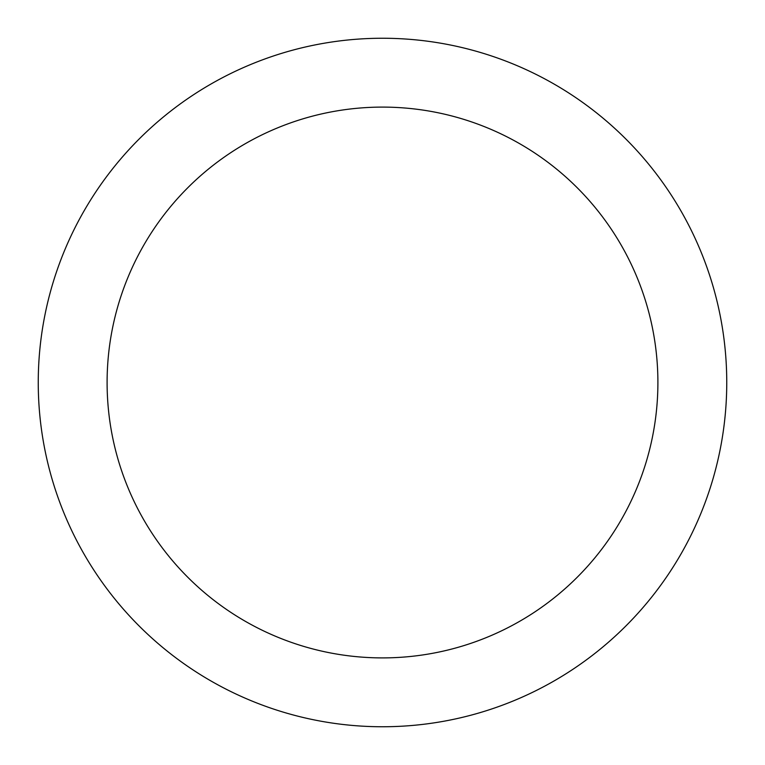 <?xml version="1.0" encoding="UTF-8"?>
<svg xmlns="http://www.w3.org/2000/svg" width="765" height="765" viewBox="0 0 765 765"><rect width="100%" height="100%" fill="white"/><g stroke="black" fill="none" stroke-linecap="round" stroke-linejoin="round"><path stroke-width="1.15" d="M382.5 38.25A344.25 344.25 0 0 1 726.75 382.5A344.25 344.25 0 0 1 382.5 726.75A344.25 344.25 0 0 1 38.25 382.5A344.25 344.25 0 0 1 382.5 38.25M382.5 657.9A275.4 275.4 0 0 1 107.1 382.5A275.4 275.4 0 0 1 382.5 107.1A275.4 275.4 0 0 1 657.9 382.5A275.4 275.4 0 0 1 382.5 657.9"/></g></svg>
